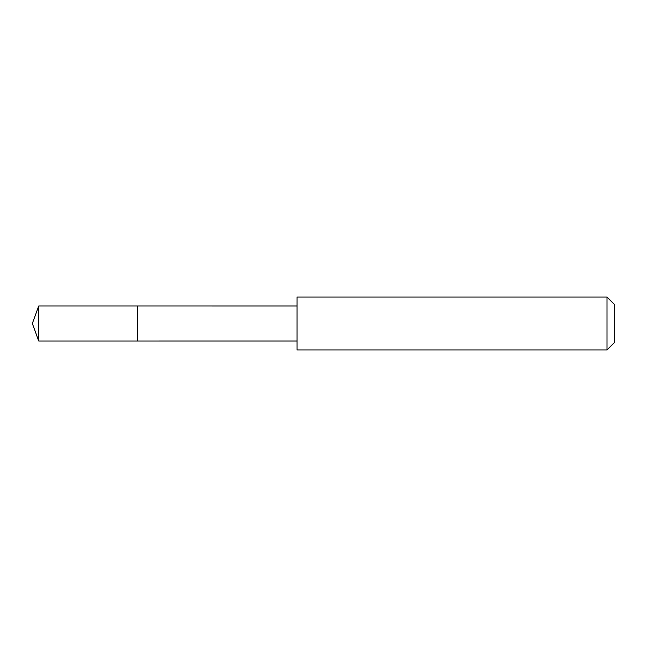 <?xml version="1.0" encoding="UTF-8"?>
<svg xmlns="http://www.w3.org/2000/svg" width="647" height="647" viewBox="0 0 647 647"><rect width="100%" height="100%" fill="white"/><g stroke="black" fill="none" stroke-linecap="round" stroke-linejoin="round"><path stroke-width="0.97" d="M137.431 341.009L137.431 305.991L38.723 305.991L38.723 341.009L137.431 341.009L137.431 305.991L297.013 305.999L297.013 341.001L38.723 341.009L32.35 323.5L38.723 341.009M297.03 300.321L297.03 349.97L607.007 349.97L607.007 297.03L297.03 297.03L297.03 300.321M607.007 297.03L614.65 304.672L614.65 342.328L607.007 349.97M32.35 323.5L38.723 305.991M297.013 341.001L297.03 349.97M297.013 305.999L297.03 297.03"/></g></svg>
